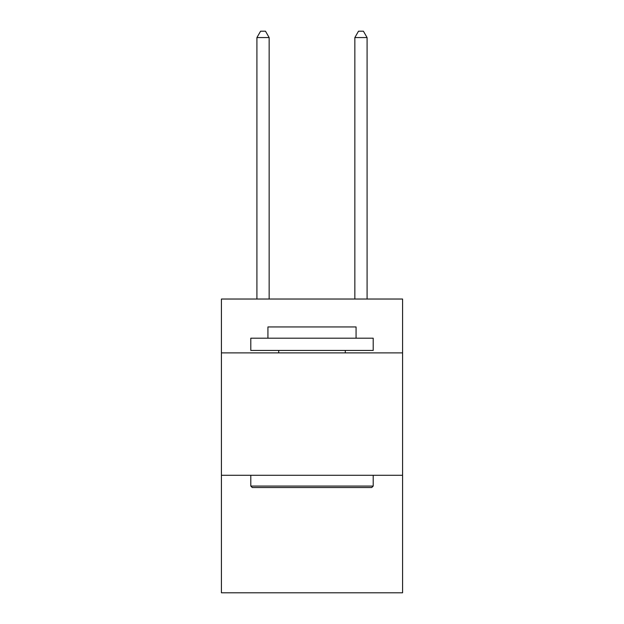 <?xml version="1.0" encoding="UTF-8"?>
<svg xmlns="http://www.w3.org/2000/svg" width="624" height="624" viewBox="0 0 624 624"><rect width="100%" height="100%" fill="white"/><g stroke="black" fill="none" stroke-linecap="round" stroke-linejoin="round"><path stroke-width="0.94" d="M402.581 352.88L402.581 299.029L221.419 299.029L221.419 352.88L402.581 352.88L402.581 592.8L221.419 592.8L221.419 352.88M402.581 475.293L221.419 475.293M252.268 487.531L250.793 486.065L373.207 486.065L371.732 487.531L252.268 487.531M373.207 338.192L373.207 350.438L250.793 350.438L250.793 338.192L373.207 338.192M267.93 338.192L267.93 326.937L356.07 326.937L356.07 338.192M373.207 475.293L373.207 486.065M250.793 475.293L250.793 486.065M345.298 350.438L345.298 352.88M278.702 350.438L278.702 352.88M269.155 299.029L269.155 37.565L256.916 37.565L256.916 299.029M256.916 37.565L260.59 31.2L265.489 31.2L269.155 37.565M367.084 299.029L367.084 37.565L354.845 37.565L354.845 299.029M354.845 37.565L358.511 31.2L363.41 31.2L367.084 37.565"/></g></svg>
